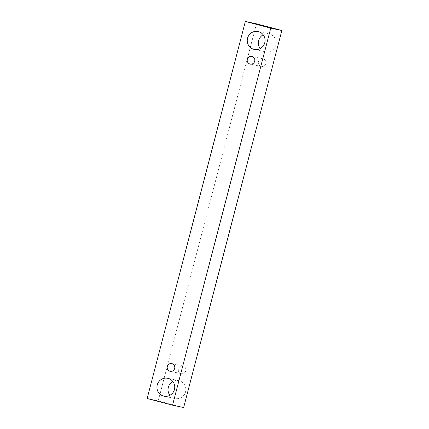 <?xml version="1.0" encoding="UTF-8"?>
<svg xmlns="http://www.w3.org/2000/svg" width="429" height="429" viewBox="0 0 429 429"><rect width="100%" height="100%" fill="white"/><g stroke="black" fill="none" stroke-linecap="round" stroke-linejoin="round"><path stroke-width="0.32" stroke-dasharray="2.15 1.61" d="M258.419 61.658A3.915 3.813 -77.9 0 0 261.288 66.457A3.915 3.813 -77.9 0 0 265.835 63.428A3.915 3.813 -77.9 0 0 262.923 58.8A3.915 3.813 -77.9 0 0 258.419 61.658M260.237 48.547A9.132 8.896 -77.9 0 0 275.96 44.713A9.132 8.896 -77.9 0 0 263.181 34.787M169.916 395.291A9.132 8.896 -77.9 0 0 185.639 391.457A9.132 8.896 -77.9 0 0 172.86 381.531M181.102 373.605A3.915 3.813 -77.9 0 0 185.816 370.618A3.915 3.813 -77.9 0 0 182.91 365.991A3.915 3.813 -77.9 0 0 178.4 368.849A3.915 3.813 -77.9 0 0 181.102 373.605M256.451 23.82L158.237 400.868L183.644 407.55M147.142 398.498L158.237 400.868M262.923 58.8L251.828 56.43M261.288 66.457L250.193 64.087M182.91 365.991L171.809 363.62M181.269 373.648L170.174 371.278M178.845 380.668L167.75 378.298M175.027 398.53L163.932 396.155M269.165 33.923L258.07 31.548M265.347 51.78L254.252 49.41"/><path stroke-width="0.64" d="M247.319 59.288A3.915 3.813 102.1 0 1 251.828 56.43A3.915 3.813 102.1 0 1 254.74 61.052A3.915 3.813 102.1 0 1 250.193 64.087A3.915 3.813 102.1 0 1 247.319 59.288M263.181 34.787A9.132 8.896 -77.9 0 0 260.237 48.547M172.86 381.531A9.132 8.896 -77.9 0 0 169.916 395.291M183.644 407.55L281.858 30.502L256.451 23.82L245.356 21.45L147.142 398.498L172.549 405.18L183.644 407.55M247.554 38.213A9.132 8.896 102.1 0 1 258.07 31.548A9.132 8.896 102.1 0 1 264.865 42.337A9.132 8.896 102.1 0 1 254.252 49.41A9.132 8.896 102.1 0 1 247.554 38.213M157.234 384.963A9.132 8.896 102.1 0 1 167.75 378.298A9.132 8.896 102.1 0 1 174.544 389.087A9.132 8.896 102.1 0 1 163.932 396.155A9.132 8.896 102.1 0 1 157.234 384.963M167.305 366.479A3.915 3.813 102.1 0 1 171.809 363.62A3.915 3.813 102.1 0 1 174.721 368.243A3.915 3.813 102.1 0 1 170.174 371.278A3.915 3.813 102.1 0 1 167.305 366.479M172.549 405.18L270.763 28.132L245.356 21.45M270.763 28.132L281.858 30.502"/></g></svg>
